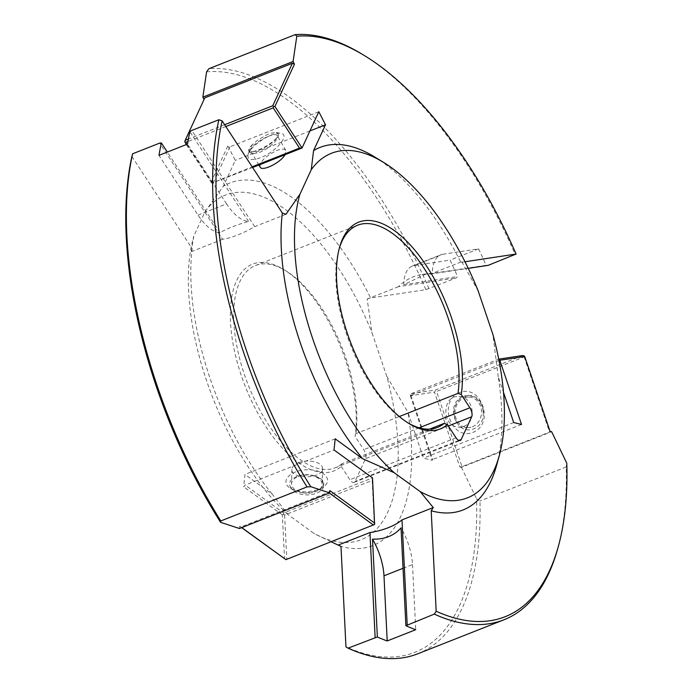 <?xml version="1.0" encoding="UTF-8"?>
<svg xmlns="http://www.w3.org/2000/svg" width="693" height="693" viewBox="0 0 693 693"><rect width="100%" height="100%" fill="white"/><g stroke="black" fill="none" stroke-linecap="round" stroke-linejoin="round"><path stroke-width="0.52" stroke-dasharray="3.46 2.6" d="M252.616 144.473A16.909 4.6 -30.1 0 0 248.83 150.849A16.909 4.6 -30.1 0 0 251.836 151.715A16.909 4.6 -30.1 0 0 265.765 146.362A16.909 4.6 -30.1 0 0 277.347 136.945A16.909 4.6 -30.1 0 0 278.17 134.044L276.308 132.562L271.292 133.134L266.831 134.788L257.467 140.255L252.616 144.473L250.138 148.042L248.042 154.522C250.017 145.902 272.704 131.28 280.847 133.385C290.765 134.494 275.623 152.373 260.152 157.831C251.152 160.854 247.115 159.745 248.042 154.522M268.468 136.296A15.298 4.167 149.9 0 1 277.148 135.482A15.298 4.167 149.9 0 1 276.472 138.236A15.298 4.167 149.9 0 1 265.999 146.751A15.298 4.167 149.9 0 1 253.387 151.602A15.298 4.167 149.9 0 1 250.667 150.814A15.298 4.167 149.9 0 1 254.097 145.045A15.298 4.167 149.9 0 1 268.468 136.296M278.17 134.044L278.335 136.062L277.027 139.172L274.203 142.741L265.497 149.593L259.355 152.573L252.538 153.829L249.688 152.33L249.567 149.454M224.645 124.723L188.392 139.033M225.831 126.542L187.95 141.493M252.607 167.507L211.893 183.143L252.148 166.814M211.945 182.675L186.893 144.352M211.893 183.143L186.33 144.568M184.702 142.074L204.816 97.834M213.167 183.082L229.911 146.821L227.85 145.902L235.282 160.404L223.354 186.209A194.872 90.48 68.5 0 1 370.642 297.99L367.16 299.047L372.02 332.761L386.729 376.212A185.213 85.993 -111.5 0 1 314.059 533.497L288.011 514.596L272.349 494.3L244.967 474.428L243.702 486.824L245.157 485.065L334.043 449.974M211.018 182.346L227.85 145.902M318.806 111.729L229.911 146.821M260.066 167.048C259.875 161.616 265.419 156.116 276.715 150.537C281.523 148.735 284.554 148.7 285.802 150.424L285.031 154.712M290.298 486.625A16.909 10.04 -178.8 0 0 308.446 494.871A16.909 10.04 -178.8 0 0 323.77 485.213A16.909 10.04 -178.8 0 0 314.969 476.152C303.188 471.431 285.663 478.863 290.298 486.625L293.763 490.246L290.636 488.409C279.296 482.033 289.752 470.088 306.938 469.767C324.133 469.066 334.165 480.405 322.583 487.456L318.13 489.622C307.926 492.844 298.77 492.437 290.636 488.409M298.215 476.498A15.298 9.087 1.2 0 1 314.085 476.186A15.298 9.087 1.2 0 1 322.176 484.433A15.298 9.087 1.2 0 1 308.316 493.173A15.298 9.087 1.2 0 1 291.892 485.706A15.298 9.087 1.2 0 1 291.588 483.783A15.298 9.087 1.2 0 1 298.215 476.498M314.969 476.152L318.849 477.486L322.15 479.747L323.709 482.51L323.345 485.464L319.664 489.31L312.309 492.169L306.739 492.879L301.186 492.619L293.763 490.246M374.592 524.462L285.698 559.554M283.628 512.993L283.454 514.267L284.606 515.02L372.176 480.457L372.522 477.901L283.628 512.993L245.157 485.065M284.606 515.02L286.781 558.93M283.454 514.267L282.372 514.89L284.546 558.801M372.176 480.457L374.35 524.367M329.357 493.035L328.447 492.376L329.903 490.627M241.64 527.659L239.683 526.238L240.887 526.94L328.447 492.376M241.788 527.598L240.887 526.94M282.372 514.89L243.702 486.824M298.501 462.742C308.038 458.662 323.146 462.37 322.514 468.633C323.033 478.915 290.93 479.799 291.892 469.473C292.091 466.735 294.291 464.492 298.501 462.742M457.692 423.657A16.909 14.648 93.2 0 1 455.604 405.093A16.909 14.648 93.2 0 1 469.689 395.46A16.909 14.648 93.2 0 1 483.22 414.648L482.978 409.797L481.159 404.357L477.858 399.818L473.466 396.717L468.494 395.391L463.539 395.989L459.138 398.397L455.76 402.347L453.776 407.415L453.413 413.054L454.721 418.641L457.692 423.657C465.012 435.568 483.134 429.175 483.22 414.648M472.383 426.775A15.298 13.254 -86.8 0 0 481.427 410.161A15.298 13.254 -86.8 0 0 469.135 397.037A15.298 13.254 -86.8 0 0 456.392 405.76A15.298 13.254 -86.8 0 0 458.281 422.557A15.298 13.254 -86.8 0 0 467.403 427.59A15.298 13.254 -86.8 0 0 472.383 426.775M524.168 355.951L524.133 356.912L436.573 391.476L462.014 466.64L549.575 432.068L550.043 431.341M522.869 355.509L435.299 390.072L435.273 391.034L436.573 391.476M499.012 360.577L410.914 395.348L410.377 394.793L411.157 393.711L498.735 359.147M411.157 393.711L435.299 390.072M435.273 391.034L434.485 392.117L459.823 466.952L462.014 466.64M410.377 394.793L410.343 395.755L434.485 392.117M459.026 392.81C437.24 402.027 451.879 441.762 473.518 432.129C495.304 422.912 480.665 383.186 459.026 392.81M524.133 356.912L549.575 432.068M410.914 395.348L432.64 459.528L432.181 460.265L423.492 458.16L408.03 412.482A194.872 90.48 68.5 0 1 340.982 546.396M410.343 395.755L432.181 460.265M521.534 424.445L432.64 459.528M463.842 426.29C477.451 421.76 473.388 396.5 459.052 396.465C441.684 394.741 441.432 426.862 458.809 427.105L463.842 426.29M341.952 463.73A108.706 50.476 -111.5 0 1 335.187 467.801A108.706 50.476 -111.5 0 1 248.319 385.221A108.706 50.476 -111.5 0 1 255.362 265.566A108.706 50.476 -111.5 0 1 285.897 270.859A108.706 50.476 -111.5 0 1 355.821 433.705L355.111 436.443A111.123 51.594 68.5 0 0 283.697 269.516A111.123 51.594 68.5 0 0 238.279 365.973A111.123 51.594 68.5 0 0 341.242 466.476L341.952 463.73L429.625 429.123M341.242 466.476L349.878 479.695A6.843 3.179 68.5 0 0 354.08 482.415A6.843 3.179 68.5 0 0 355.059 481.392L365.566 458.662A6.843 3.179 68.5 0 0 363.756 449.662L355.111 436.443M355.821 433.705L399.341 416.528M339.18 248.744A108.706 50.476 68.5 0 0 338.834 249.965A108.706 50.476 68.5 0 0 406.808 422.184A108.706 50.476 68.5 0 0 407.9 422.834M414.267 265.532L442.792 254.27A42.516 19.742 68.5 0 0 440.757 254.816A42.516 19.742 68.5 0 0 432.267 273.414L426.645 273.77L403.742 284.676A42.516 19.742 68.5 0 1 412.231 266.077A42.516 19.742 68.5 0 1 414.267 265.532L450.095 260.126A312.041 144.88 -111.5 0 1 457.545 276.559L456.107 278.006L425.874 289.657L370.642 297.99M403.742 284.676L457.545 276.559M442.792 254.27L478.62 248.865L450.095 260.126M478.62 248.865A312.041 144.88 -111.5 0 1 486.07 265.298L432.267 273.414M488.167 265.35L486.07 265.298M464.994 261.755L460.862 262.378L461.746 261.711L430.483 274.056A52.339 46.093 81.4 0 0 422.15 274.445A52.339 46.093 81.4 0 0 398.423 286.711L456.107 278.006M430.483 274.056L468.234 268.356M398.423 286.711L367.16 299.047M198.025 215.116L226.55 203.855A42.516 19.742 68.5 0 0 248.544 221.405C236.608 224.827 227.096 228.586 220.019 232.657A42.516 19.742 68.5 0 1 198.025 215.116L158.974 155.371M220.019 232.657L167.342 152.07M226.55 203.855L187.5 144.109M248.544 221.405L189.899 131.679M285.932 214.302L254.669 226.637A52.339 18.78 -33.2 0 1 222.609 239.293L159.728 143.087M254.669 226.637L191.788 130.431M222.609 239.293L191.346 251.637L192.117 248.605A194.872 90.48 68.5 0 0 272.349 494.3M131.904 156.488L192.117 248.605M459.823 466.952L461.425 467.342L551.645 431.73M374.662 156.947A194.872 90.48 -111.5 0 1 460.862 262.378M496.517 465.653A194.872 90.48 -111.5 0 0 498.25 376.871L503.499 392.394M362.56 54.452A312.041 144.88 -111.5 0 1 515.254 254.66M566.787 463.201L566.224 466.943A312.041 144.88 -111.5 0 1 557.683 548.778M239.683 526.238L239.449 528.516M331.133 541.805L314.059 533.497M335.187 438.816L244.967 474.428M403.04 568.295L412.508 564.552A42.516 19.742 68.5 0 0 401.039 527.867M412.508 564.552L415.731 629.703M429.01 288.695A312.041 144.88 68.5 0 0 208.922 68.694M206.583 71.847A309.624 143.763 -111.5 0 1 425.874 289.657M417.801 653.785A312.041 144.88 68.5 0 0 479.98 500.987L476.567 498.821A309.624 143.763 -111.5 0 1 345.954 646.846M566.224 466.943L479.98 500.987M461.425 467.342L476.567 498.821M191.346 251.637L193.771 236.157L205.111 211.616L223.354 186.209M309.936 130.934L235.282 160.404M205.111 211.616A185.213 85.993 -111.5 0 1 372.02 332.761M288.011 514.596A185.213 85.993 -111.5 0 1 193.442 237.327A185.213 85.993 -111.5 0 1 193.771 236.157M386.729 376.212L408.03 412.482M461.746 261.711L478.161 290.861M498.25 376.871L492.87 334.312M513.712 422.548L423.492 458.16M456.02 437.794L349.878 479.695M458.801 440.445L355.059 481.392M448.31 425.996L365.566 458.662M419.152 427.798L363.756 449.662M276.472 138.236L277.347 136.945M253.387 151.602L251.836 151.715M276.238 132.545L280.847 133.385M248.83 150.849L249.688 152.33M285.802 150.424L277.148 135.482M258.896 165.029L250.667 150.814M319.664 489.31L322.583 487.456M323.77 485.213L323.804 483.523M291.892 469.473L291.588 483.783M322.514 468.633L322.176 484.433M469.689 395.46L468.295 395.382M458.809 427.105L467.403 427.59M459.052 396.465L469.135 397.037M285.897 270.859L283.697 269.516M354.08 482.415L460.221 440.514M406.808 422.184L409.009 423.527M338.834 249.965L339.518 247.488M335.187 467.801L437.352 427.477M255.362 265.566L357.519 225.242M412.231 266.077L440.757 254.816M422.15 274.445L426.645 273.77"/><path stroke-width="1.04" d="M252.607 167.507L302.061 147.99L274.922 106.462L273.648 106.523L272.765 105.734L224.645 124.723M188.392 139.033L185.204 140.298L204.816 97.834L292.385 63.271L294.447 64.189L274.922 106.462M187.95 141.493L185.629 142.411L184.754 141.615L185.204 140.298M273.648 106.523L273.198 107.848L225.831 126.542M252.148 166.814L299.515 148.111L302.061 147.99L318.806 111.729L325.502 124.792L309.936 130.934M186.893 144.352L185.629 142.411M184.754 141.615L186.33 144.568M299.515 148.111L273.198 107.848M272.765 105.734L292.385 63.271M285.031 154.712C280.726 162.682 262.075 171.899 260.066 167.048L258.896 165.029M222.124 120.868A309.624 143.763 68.5 0 0 310.802 486.711L307.034 486.91A312.041 144.88 -111.5 0 1 218.884 119.742L222.124 120.868L282.337 212.994A194.872 90.48 -111.5 0 0 362.569 458.688L335.187 438.816L334.043 449.974L372.522 477.901L374.592 524.462L285.94 559.641L241.788 527.598M241.64 527.659L285.94 559.641M373.51 525.077L329.357 493.035M374.766 523.18L329.903 490.627L329.669 492.905L310.802 486.711M524.168 355.951L522.869 355.509L498.735 359.147L499.809 360.256L524.705 356.505L524.168 355.951M499.012 360.577L499.809 360.256L521.534 424.445L513.712 422.548L503.499 392.394M524.705 356.505L550.043 431.341L551.645 431.73L566.787 463.201A309.624 143.763 68.5 0 1 558.376 546.292L557.683 548.778A312.041 144.88 -111.5 0 1 504.045 619.75A312.041 144.88 -111.5 0 1 434.286 614.111L405.881 625.71A312.041 144.88 -111.5 0 0 415.731 629.703L387.205 640.964A312.041 144.88 -111.5 0 1 377.356 636.971L348.051 648.154L345.954 646.846L340.982 546.396L331.133 541.805M407.9 422.834A108.706 50.476 68.5 0 0 437.352 427.477A108.706 50.476 68.5 0 0 444.109 423.406L447.383 424.575L456.02 437.794A6.843 3.179 68.5 0 0 460.221 440.514A6.843 3.179 68.5 0 0 461.2 439.501L471.699 416.762A6.843 3.179 68.5 0 0 469.889 407.77L461.252 394.551L457.986 393.381A108.706 50.476 68.5 0 0 428.404 275.19A108.706 50.476 68.5 0 0 357.519 225.242A108.706 50.476 68.5 0 0 339.18 248.744M399.341 416.528L457.986 393.381M447.383 424.575A111.123 51.594 -111.5 0 1 409.009 423.527A111.123 51.594 -111.5 0 1 339.518 247.488A111.123 51.594 -111.5 0 1 415.228 250.632A111.123 51.594 -111.5 0 1 461.252 394.551M429.625 429.123L444.109 423.406M299.913 194.265A185.213 85.993 68.5 0 0 394.152 472.695L420.201 491.606A185.213 85.993 68.5 0 0 499.263 455.725A185.213 85.993 68.5 0 0 492.87 334.312L478.161 290.861A185.213 85.993 68.5 0 0 383.454 162.318A185.213 85.993 68.5 0 0 311.252 169.716L299.913 194.265L285.932 214.302L282.337 212.994M468.234 268.356L488.167 265.35L516.094 254.045L464.994 261.755M516.094 254.045A309.624 143.763 68.5 0 0 364.761 55.795A309.624 143.763 68.5 0 0 296.803 36.235L295.157 34.65L208.922 68.694L206.583 71.847L202.858 97.133L293.078 61.512L294.447 64.189M202.858 97.133L204.063 99.471M296.803 36.235L293.078 61.512M218.884 119.742L191.788 130.431L189.899 131.679A312.041 144.88 -111.5 0 0 187.5 144.109L158.974 155.371A312.041 144.88 -111.5 0 1 161.374 142.931L159.728 143.087L132.64 153.777L131.904 156.488A309.624 143.763 -111.5 0 0 220.582 522.323L239.449 528.516L329.669 492.905M167.342 152.07L161.374 142.931M383.454 162.318L374.662 156.947A194.872 90.48 -111.5 0 0 313.574 150.598L325.502 124.792M499.263 455.725L496.517 465.653A194.872 90.48 -111.5 0 1 431.202 510.776L436.174 611.235A309.624 143.763 68.5 0 0 558.376 546.292M295.157 34.65A312.041 144.88 -111.5 0 1 362.56 54.452L364.761 55.795M436.174 611.235L434.286 614.111M307.034 486.91L220.798 520.954L220.582 522.323M420.201 491.606L433.264 507.553L402.001 519.897A52.339 27.313 177.2 0 1 369.941 532.553L338.678 544.889M362.569 458.688L394.152 472.695M405.881 625.71L401.039 527.867C393.962 535.784 384.45 539.535 372.513 539.128A42.516 19.742 68.5 0 1 383.983 575.814L387.205 640.964M372.513 539.128L377.356 636.971M369.941 532.553L375.138 637.465M402.001 519.897L407.198 624.809M433.264 507.553L431.202 510.776M132.64 153.777A312.041 144.88 68.5 0 0 220.798 520.954M348.051 648.154A312.041 144.88 68.5 0 0 417.801 653.785L504.045 619.75M313.574 150.598L311.252 169.716M461.2 439.501L458.801 440.445M471.699 416.762L448.31 425.996M469.889 407.77L419.152 427.798M383.983 575.814L403.04 568.295"/></g></svg>
